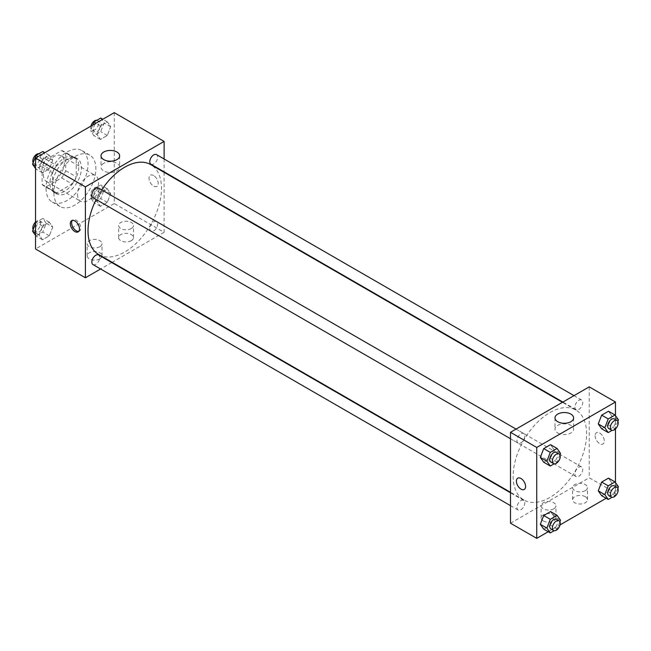 <?xml version="1.0" encoding="UTF-8"?>
<svg xmlns="http://www.w3.org/2000/svg" width="651" height="651" viewBox="0 0 651 651"><rect width="100%" height="100%" fill="white"/><g stroke="black" fill="none" stroke-linecap="round" stroke-linejoin="round"><path stroke-width="0.49" stroke-dasharray="3.25 2.44" d="M77.526 194.454A14.843 8.569 120 0 0 80.594 201.249A14.843 8.569 120 0 0 95.437 192.68A14.843 8.569 120 0 0 95.437 175.534A14.843 8.569 120 0 0 84.003 179.513A14.843 8.569 120 0 0 77.526 194.454M43.405 174.753A14.843 8.569 120 0 0 46.481 181.548A14.843 8.569 120 0 0 61.324 172.979A14.843 8.569 120 0 0 61.324 155.841A14.843 8.569 120 0 0 49.891 159.821A14.843 8.569 120 0 0 43.405 174.753M46.205 159.503L61.601 150.617A19.937 11.506 120 0 1 63.871 151.431A19.937 11.506 120 0 1 65.71 152.985L65.71 170.765A19.937 11.506 120 0 1 61.601 177.886L46.205 186.78A19.937 11.506 120 0 1 43.934 185.958A19.937 11.506 120 0 1 42.095 184.404L42.095 166.623A19.937 11.506 120 0 1 46.205 159.503L56.702 165.566L72.098 156.679L61.601 150.617M61.601 177.886L72.098 183.948L56.702 192.834L46.205 186.78M42.095 184.404L52.593 190.466L52.593 172.686L42.095 166.623M52.593 190.466A19.937 11.506 120 0 0 54.432 192.021A19.937 11.506 120 0 0 56.702 192.834M72.098 183.948A19.937 11.506 120 0 0 76.208 176.828L65.71 170.765M72.098 156.679A19.937 11.506 120 0 1 74.369 157.493A19.937 11.506 120 0 1 76.208 159.047L76.208 176.828M56.702 165.566A19.937 11.506 120 0 0 52.593 172.686M64.4 191.418A20.409 11.783 -60 0 1 54.196 192.436A20.409 11.783 -60 0 1 54.196 168.861A20.409 11.783 -60 0 1 74.605 157.078A20.409 11.783 -60 0 1 77.738 173.435A20.409 11.783 -60 0 1 64.4 191.418M67.029 192.94A20.409 11.783 120 0 0 80.358 174.948A20.409 11.783 120 0 0 77.233 158.592A20.409 11.783 120 0 0 61.503 164.06A20.409 11.783 120 0 0 52.593 184.607A20.409 11.783 120 0 0 56.824 193.949A20.409 11.783 120 0 0 67.029 192.94M76.208 159.047L65.71 152.985M46.034 188.391A29.686 17.138 120 0 0 52.178 201.981A29.686 17.138 120 0 0 81.871 184.843A29.686 17.138 120 0 0 81.871 150.56A29.686 17.138 120 0 0 58.989 158.51A29.686 17.138 120 0 0 46.034 188.391M53.903 192.94A29.686 17.138 120 0 0 60.055 206.53A29.686 17.138 120 0 0 89.74 189.384A29.686 17.138 120 0 0 89.74 155.109A29.686 17.138 120 0 0 66.866 163.059A29.686 17.138 120 0 0 53.903 192.94M114.259 112.639L114.259 203.543L35.536 248.991M52.747 227.061L49.338 235.841L42.518 239.78L39.109 234.93L42.518 226.141L49.338 222.211L52.747 227.061L49.338 235.841L42.518 239.78L39.109 234.93L42.518 226.141L49.338 222.211L52.747 227.061L46.188 223.269L42.779 232.057L35.96 235.996L35.536 235.393M97.048 201.476L100.457 192.696L107.277 188.757L110.686 193.607L107.277 202.396L100.457 206.326L97.048 201.476L100.457 192.696L107.277 188.757L110.686 193.607L107.277 202.396L100.457 206.326L97.048 201.476L90.489 197.692L93.899 188.904L100.718 184.965L104.127 189.815L100.718 198.604L93.899 202.542L90.489 197.692M97.048 134.578L100.457 125.789L107.277 121.851L110.686 126.701L107.277 135.489L100.457 139.428L97.048 134.578L100.457 125.789L107.277 121.851L110.686 126.701L107.277 135.489L100.457 139.428L97.048 134.578L90.489 130.786L92.702 125.09M39.109 168.023L42.518 159.243L49.338 155.304L52.747 160.154L49.338 168.943L42.518 172.873L39.109 168.023L42.518 159.243L49.338 155.304L52.747 160.154L49.338 168.943L42.518 172.873L39.109 168.023L35.536 165.964M153.62 175.51A6.494 3.751 -120 0 0 150.373 175.192A6.494 3.751 -120 0 0 150.373 182.695A6.494 3.751 -120 0 0 156.867 186.438A6.494 3.751 -120 0 0 157.868 181.238A6.494 3.751 -120 0 0 153.62 175.51A6.494 3.751 60 0 1 157.859 181.238A6.494 3.751 60 0 1 156.867 186.438A6.494 3.751 60 0 1 150.373 182.695A6.494 3.751 60 0 1 150.373 175.192A6.494 3.751 60 0 1 153.62 175.518M164.117 158.999L164.117 171.848M164.117 172.336L164.117 232.326L114.259 203.543M103.745 163.287A9.309 5.371 0 0 0 101.019 167.087A9.309 5.371 0 0 0 110.32 172.466A9.309 5.371 0 0 0 119.629 167.087A9.309 5.371 0 0 0 113.884 162.123A9.309 5.371 0 0 0 103.745 163.287M78.738 231.39A6.494 3.751 -120 0 0 79.471 231.129A6.494 3.751 -120 0 0 79.471 223.627A6.494 3.751 -120 0 0 72.977 219.875A6.494 3.751 -120 0 0 72.383 220.38M131.315 240.658A7.421 4.288 0 0 0 133.488 237.631A7.421 4.288 0 0 0 126.066 233.343A7.421 4.288 0 0 0 118.645 237.631A7.421 4.288 0 0 0 123.226 241.586A7.421 4.288 0 0 0 131.315 240.658M99.831 258.838A7.421 4.288 0 0 0 102.004 255.81A7.421 4.288 0 0 0 94.582 251.522A7.421 4.288 0 0 0 87.161 255.81A7.421 4.288 0 0 0 91.742 259.765A7.421 4.288 0 0 0 99.831 258.838M164.117 232.326L112.159 262.32M111.744 262.565L100.612 268.993M131.315 228.542A7.421 4.288 180 0 1 123.226 229.469A7.421 4.288 180 0 1 118.645 225.506A7.421 4.288 180 0 1 126.066 221.226A7.421 4.288 180 0 1 133.488 225.506A7.421 4.288 180 0 1 131.315 228.542M99.831 246.721A7.421 4.288 180 0 1 91.742 247.649A7.421 4.288 180 0 1 87.161 243.694A7.421 4.288 180 0 1 94.582 239.405A7.421 4.288 180 0 1 102.004 243.694A7.421 4.288 180 0 1 99.831 246.721M93.003 197.692A5.566 3.214 120 0 0 97.292 196.203A5.566 3.214 120 0 0 99.725 190.605A5.566 3.214 120 0 0 98.57 188.058M149.787 228.599A5.566 3.214 120 0 0 150.942 231.146A5.566 3.214 120 0 0 156.509 227.931A5.566 3.214 120 0 0 156.509 221.511A5.566 3.214 120 0 0 152.22 223A5.566 3.214 120 0 0 149.787 228.599M93.003 264.599A5.566 3.214 120 0 0 98.57 261.385A5.566 3.214 120 0 0 98.57 254.956M150.942 164.247A5.566 3.214 120 0 0 156.509 161.033A5.566 3.214 120 0 0 156.509 154.604M98.781 254.598A51.958 29.995 120 0 0 150.731 224.603A51.958 29.995 120 0 0 150.731 164.605M101.711 189.872A51.958 29.995 120 0 0 96.145 199.507M513.126 476.247A51.958 29.995 120 0 0 523.884 500.025A51.958 29.995 120 0 0 575.842 470.03A51.958 29.995 120 0 0 575.842 410.04A51.958 29.995 120 0 0 535.806 423.956A51.958 29.995 120 0 0 513.126 476.247M524.828 436.032A5.566 3.214 -60 0 1 522.395 441.638A5.566 3.214 -60 0 1 518.106 443.128A5.566 3.214 -60 0 1 518.106 436.699A5.566 3.214 -60 0 1 523.673 433.485A5.566 3.214 -60 0 1 524.828 436.032M574.898 474.034A5.566 3.214 120 0 0 576.045 476.581A5.566 3.214 120 0 0 581.612 473.367A5.566 3.214 120 0 0 581.612 466.938A5.566 3.214 120 0 0 577.323 468.427A5.566 3.214 120 0 0 574.898 474.034M516.951 507.487A5.566 3.214 120 0 0 518.106 510.034A5.566 3.214 120 0 0 523.673 506.82A5.566 3.214 120 0 0 523.673 500.391A5.566 3.214 120 0 0 519.384 501.88A5.566 3.214 120 0 0 516.951 507.487M574.898 407.127A5.566 3.214 120 0 0 576.045 409.674A5.566 3.214 120 0 0 581.612 406.46A5.566 3.214 120 0 0 581.612 400.031A5.566 3.214 120 0 0 577.323 401.529A5.566 3.214 120 0 0 574.898 407.127M510.498 523.209L589.22 477.761L615.464 492.913L606.154 498.284M589.22 386.857L589.22 477.761M585.29 496.697A7.421 4.288 0 0 0 577.201 495.769A7.421 4.288 0 0 0 572.62 499.724A7.421 4.288 0 0 0 577.201 503.687A7.421 4.288 0 0 0 585.29 502.759A7.421 4.288 0 0 0 587.462 499.724A7.421 4.288 0 0 0 585.29 496.697M543.3 520.938A7.421 4.288 0 0 0 553.798 520.938A7.421 4.288 0 0 0 555.97 517.911A7.421 4.288 0 0 0 548.549 513.623A7.421 4.288 0 0 0 541.127 517.911A7.421 4.288 0 0 0 542.006 519.929A7.421 4.288 0 0 0 543.3 520.938M548.207 531.737L560.063 524.893M553.952 449.524L550.543 444.674L553.952 449.524L550.543 458.304L553.952 449.524L560.511 453.308M543.723 462.243L550.543 458.304L543.723 462.243M611.891 416.07L608.482 411.22L611.891 416.07L608.482 424.859L611.891 416.07L618.45 419.854M601.662 428.789L608.482 424.859L601.662 428.789M611.891 482.977L608.482 478.127L611.891 482.977L608.482 491.757L611.891 482.977L618.45 486.761M601.662 495.696L608.482 491.757L601.662 495.696M615.464 415.607L615.464 428.936M615.464 482.513L615.464 492.913M553.952 516.422L550.543 511.572L553.952 516.422L550.543 525.211L553.952 516.422L560.511 520.214M543.723 529.149L550.543 525.211L543.723 529.149M585.29 490.634A7.421 4.288 180 0 1 577.201 491.562A7.421 4.288 180 0 1 572.62 487.607A7.421 4.288 180 0 1 580.041 483.319A7.421 4.288 180 0 1 587.462 487.607A7.421 4.288 180 0 1 585.29 490.634M553.798 508.813A7.421 4.288 180 0 1 545.709 509.749A7.421 4.288 180 0 1 541.127 505.786A7.421 4.288 180 0 1 548.549 501.506A7.421 4.288 180 0 1 555.97 505.786A7.421 4.288 180 0 1 553.798 508.813M595.128 435.714A6.494 3.751 -120 0 0 597.96 442.257A6.494 3.751 -120 0 0 602.964 443.99A6.494 3.751 -120 0 0 602.964 436.495A6.494 3.751 -120 0 0 596.471 432.744A6.494 3.751 -120 0 0 595.128 435.714A6.494 3.751 60 0 1 596.471 432.744A6.494 3.751 60 0 1 602.964 436.495A6.494 3.751 60 0 1 602.964 443.99A6.494 3.751 60 0 1 597.96 442.257A6.494 3.751 60 0 1 595.128 435.722M557.712 432.988A9.309 5.371 0 0 0 567.859 434.152A9.309 5.371 0 0 0 573.604 429.188A9.309 5.371 0 0 0 564.295 423.817A9.309 5.371 0 0 0 554.986 429.188A9.309 5.371 0 0 0 557.712 432.988M524.242 489.446L524.242 489.438A6.494 3.751 -120 0 0 525.593 486.468A6.494 3.751 -120 0 0 522.753 479.933A6.494 3.751 -120 0 0 517.748 478.192L517.748 478.192M559.917 454.837L557.101 462.096L554.139 463.805M550.909 462.064A5.566 3.214 120 0 0 556.475 458.849A5.566 3.214 120 0 0 556.475 452.421M557.101 462.096L550.543 458.304M617.856 421.392L615.04 428.643L612.078 430.352M608.848 428.618A5.566 3.214 120 0 0 614.414 425.404A5.566 3.214 120 0 0 614.414 418.975M615.04 428.643L608.482 424.859M559.917 521.744L557.101 529.003L554.139 530.711M550.909 528.97A5.566 3.214 120 0 0 556.475 525.756A5.566 3.214 120 0 0 556.475 519.327M557.101 529.003L550.543 525.211M617.856 488.291L615.04 495.549L612.078 497.258M608.848 495.517A5.566 3.214 120 0 0 614.414 492.302A5.566 3.214 120 0 0 614.414 485.874M615.04 495.549L608.482 491.757M42.779 151.52L46.188 156.37L42.779 165.151L35.96 169.089L35.536 168.487M35.431 162.571A5.566 3.214 120 0 0 36.586 165.126A5.566 3.214 120 0 0 42.152 161.912A5.566 3.214 120 0 0 42.152 155.483A5.566 3.214 120 0 0 37.864 156.972A5.566 3.214 120 0 0 35.431 162.571M52.747 160.154L46.188 156.37M49.338 168.943L42.779 165.151M42.518 172.873L35.96 169.089M42.518 159.243L38.035 156.647M49.338 155.304L44.846 152.716M33.144 162.709A5.566 3.214 120 0 0 33.958 163.604A5.566 3.214 120 0 0 39.524 160.398A5.566 3.214 120 0 0 39.524 153.97A5.566 3.214 120 0 0 38.922 153.742M100.718 118.067L104.127 122.917L100.718 131.697L93.899 135.636L90.489 130.786M93.37 129.126A5.566 3.214 120 0 0 94.525 131.673A5.566 3.214 120 0 0 100.091 128.459A5.566 3.214 120 0 0 100.091 122.03A5.566 3.214 120 0 0 95.803 123.519A5.566 3.214 120 0 0 93.37 129.126M110.686 126.701L104.127 122.917M107.277 135.489L100.718 131.697M100.457 139.428L93.899 135.636M100.457 125.789L95.974 123.202M107.277 121.851L102.793 119.263M90.937 126.107A5.566 3.214 120 0 0 90.749 127.612A5.566 3.214 120 0 0 91.897 130.159A5.566 3.214 120 0 0 97.471 126.945A5.566 3.214 120 0 0 97.471 120.516A5.566 3.214 120 0 0 96.861 120.289M35.536 223.448L35.96 222.357L42.779 218.419L46.188 223.269M35.431 229.477A5.566 3.214 120 0 0 36.586 232.025A5.566 3.214 120 0 0 42.152 228.81A5.566 3.214 120 0 0 42.152 222.382A5.566 3.214 120 0 0 37.864 223.879A5.566 3.214 120 0 0 35.431 229.477M49.338 235.841L42.779 232.057M42.518 239.78L35.96 235.996M39.109 234.93L35.536 232.863M42.518 226.141L35.96 222.357M49.338 222.211L42.779 218.419M33.144 229.608A5.566 3.214 120 0 0 33.958 230.511A5.566 3.214 120 0 0 39.524 227.297A5.566 3.214 120 0 0 39.524 220.868A5.566 3.214 120 0 0 35.536 222.064M93.37 196.024A5.566 3.214 120 0 0 94.525 198.579A5.566 3.214 120 0 0 100.091 195.365A5.566 3.214 120 0 0 100.091 188.936A5.566 3.214 120 0 0 95.803 190.426A5.566 3.214 120 0 0 93.37 196.024M110.686 193.607L104.127 189.815M107.277 202.396L100.718 198.604M100.457 206.326L93.899 202.542M100.457 192.696L93.899 188.904M107.277 188.757L100.718 184.965M90.749 194.511A5.566 3.214 120 0 0 91.897 197.058A5.566 3.214 120 0 0 97.471 193.843A5.566 3.214 120 0 0 97.471 187.423A5.566 3.214 120 0 0 93.174 188.912A5.566 3.214 120 0 0 90.749 194.511M46.481 181.548L80.594 201.249M61.324 155.841L95.437 175.534M77.233 158.592L74.605 157.078M56.824 193.949L54.196 192.436M74.369 157.493L63.871 151.431M54.432 192.021L43.934 185.958M89.74 155.109L81.871 150.56M60.055 206.53L52.178 201.981M101.019 155.817L101.019 167.087M119.629 155.817L119.629 167.087M78.144 231.894L79.471 231.129M71.651 220.64L72.977 219.875M133.488 237.631L133.488 225.506M118.645 237.631L118.645 225.506M102.004 255.81L102.004 243.694M87.161 255.81L87.161 243.694M575.842 410.04L562.456 402.31M523.884 500.025L510.498 492.302M510.498 438.733L518.106 443.128M516.064 429.09L523.673 433.485M581.612 466.938L156.509 221.511M576.045 476.581L150.942 231.146M523.673 500.391L510.498 492.783M518.106 510.034L510.498 505.64M581.612 400.031L574.003 395.645M576.045 409.674L562.871 402.074M587.462 499.724L587.462 487.607M572.62 499.724L572.62 487.607M555.97 517.911L555.97 505.786M541.127 517.911L541.127 505.786M554.986 417.918L554.986 429.188M573.604 417.918L573.604 429.188M42.152 155.483L39.524 153.97M36.586 165.126L33.958 163.604M100.091 122.03L97.471 120.516M94.525 131.673L91.897 130.159M42.152 222.382L39.524 220.868M36.586 232.025L33.958 230.511M100.091 188.936L97.471 187.423M94.525 198.579L91.897 197.058"/><path stroke-width="0.98" d="M100.612 268.993L85.395 277.782L35.536 248.991L35.536 158.087L114.259 112.639L164.117 141.422L164.117 158.999M164.117 171.848L164.117 172.336M103.745 152.017A9.309 5.371 180 0 1 113.884 150.853A9.309 5.371 180 0 1 119.629 155.817A9.309 5.371 180 0 1 110.32 161.188A9.309 5.371 180 0 1 101.019 155.817A9.309 5.371 180 0 1 103.745 152.017M85.395 277.782L85.395 186.878L35.536 158.087M85.395 186.878L164.117 141.422M74.898 231.569A6.494 3.751 60 0 1 70.658 225.848A6.494 3.751 60 0 1 71.651 220.64A6.494 3.751 60 0 1 78.144 224.392A6.494 3.751 60 0 1 78.144 231.894A6.494 3.751 60 0 1 74.898 231.569M72.383 220.38A6.494 3.751 -120 0 0 72.18 225.694A6.494 3.751 -120 0 0 76.224 230.804A6.494 3.751 -120 0 0 78.738 231.39M112.159 262.32L111.744 262.565M516.064 429.09L98.57 188.058A5.566 3.214 120 0 0 93.003 191.272A5.566 3.214 120 0 0 93.003 197.692L510.498 438.733M510.498 492.783L98.57 254.956A5.566 3.214 120 0 0 94.281 256.453A5.566 3.214 120 0 0 91.848 262.052A5.566 3.214 120 0 0 93.003 264.599L510.498 505.64M574.003 395.645L156.509 154.604A5.566 3.214 120 0 0 152.22 156.094A5.566 3.214 120 0 0 149.787 161.7A5.566 3.214 120 0 0 150.942 164.247L562.871 402.074M96.145 199.507A51.958 29.995 120 0 0 88.015 230.812A51.958 29.995 120 0 0 98.781 254.598L510.498 492.302M562.456 402.31L150.731 164.605A51.958 29.995 120 0 0 101.711 189.872M548.207 531.737L536.741 538.361L510.498 523.209L510.498 432.305L589.22 386.857L615.464 402.009L615.464 415.607M560.063 524.893L606.154 498.284M540.314 457.393L543.723 462.243L540.314 457.393L543.723 448.604L540.314 457.393L546.873 461.185L550.282 452.396L557.101 448.458L560.511 453.308L559.917 454.837M550.543 444.674L543.723 448.604L550.543 444.674L557.101 448.458M598.253 423.939L601.662 428.789L598.253 423.939L601.662 415.159L598.253 423.939L604.812 427.731L608.221 418.943L615.04 415.004L618.45 419.854L617.856 421.392M608.482 411.22L601.662 415.159L608.482 411.22L615.04 415.004M598.253 490.846L601.662 495.696L598.253 490.846L601.662 482.057L598.253 490.846L604.812 494.63L608.221 485.849L615.04 481.911L618.45 486.761L617.856 488.291M608.482 478.127L601.662 482.057L608.482 478.127L615.04 481.911M536.741 538.361L536.741 447.457L615.464 402.009M615.464 428.936L615.464 482.513M540.314 524.299L543.723 529.149L540.314 524.299L543.723 515.511L540.314 524.299L546.873 528.083L550.282 519.303L557.101 515.364L560.511 520.214L559.917 521.744M550.543 511.572L543.723 515.511L550.543 511.572L557.101 515.364M557.712 421.718A9.309 5.371 180 0 1 554.986 417.918A9.309 5.371 180 0 1 564.295 412.539A9.309 5.371 180 0 1 573.604 417.918A9.309 5.371 180 0 1 567.859 422.881A9.309 5.371 180 0 1 557.712 421.718M536.741 447.457L510.498 432.305M525.585 486.468A6.494 3.751 60 0 1 524.242 489.446A6.494 3.751 60 0 1 517.748 485.695A6.494 3.751 60 0 1 517.748 478.192A6.494 3.751 60 0 1 522.753 479.933A6.494 3.751 60 0 1 525.585 486.468M517.748 478.192A6.494 3.751 -120 0 0 517.748 485.695A6.494 3.751 -120 0 0 524.242 489.438M554.139 463.805L550.282 466.035L546.873 461.185M559.103 453.942L556.475 452.421A5.566 3.214 120 0 0 552.186 453.918A5.566 3.214 120 0 0 549.753 459.516A5.566 3.214 120 0 0 550.909 462.064L553.529 463.577A5.566 3.214 120 0 0 559.103 460.371A5.566 3.214 120 0 0 559.103 453.942A5.566 3.214 120 0 0 554.807 455.431A5.566 3.214 120 0 0 552.382 461.03A5.566 3.214 120 0 0 553.529 463.577M550.282 466.035L543.723 462.243M550.282 452.396L543.723 448.604M612.078 430.352L608.221 432.581L604.812 427.731M617.042 420.489L614.414 418.975A5.566 3.214 120 0 0 610.125 420.465A5.566 3.214 120 0 0 607.692 426.063A5.566 3.214 120 0 0 608.848 428.618L611.476 430.132A5.566 3.214 120 0 0 617.042 426.918A5.566 3.214 120 0 0 617.042 420.489A5.566 3.214 120 0 0 612.754 421.978A5.566 3.214 120 0 0 610.321 427.585A5.566 3.214 120 0 0 611.476 430.132M608.221 432.581L601.662 428.789M608.221 418.943L601.662 415.159M554.139 530.711L550.282 532.933L546.873 528.083M559.103 520.841L556.475 519.327A5.566 3.214 120 0 0 552.186 520.816A5.566 3.214 120 0 0 549.753 526.423A5.566 3.214 120 0 0 550.909 528.97L553.529 530.484A5.566 3.214 120 0 0 559.103 527.269A5.566 3.214 120 0 0 559.103 520.841A5.566 3.214 120 0 0 554.807 522.338A5.566 3.214 120 0 0 552.382 527.937A5.566 3.214 120 0 0 553.529 530.484M550.282 532.933L543.723 529.149M550.282 519.303L543.723 515.511M612.078 497.258L608.221 499.48L604.812 494.63M617.042 487.396L614.414 485.874A5.566 3.214 120 0 0 610.125 487.371A5.566 3.214 120 0 0 607.692 492.97A5.566 3.214 120 0 0 608.848 495.517L611.476 497.03A5.566 3.214 120 0 0 617.042 493.816A5.566 3.214 120 0 0 617.042 487.396A5.566 3.214 120 0 0 612.754 488.885A5.566 3.214 120 0 0 610.321 494.483A5.566 3.214 120 0 0 611.476 497.03M608.221 499.48L601.662 495.696M608.221 485.849L601.662 482.057M35.536 168.487L32.55 164.239L35.96 155.451L42.779 151.52L44.846 152.716M35.536 165.964L32.55 164.239M38.035 156.647L35.96 155.451M38.922 153.742A5.566 3.214 120 0 0 34.885 155.858A5.566 3.214 120 0 0 32.81 161.057A5.566 3.214 120 0 0 33.144 162.709M92.702 125.09L93.899 121.997L100.718 118.067L102.793 119.263M95.974 123.202L93.899 121.997M96.861 120.289A5.566 3.214 120 0 0 90.937 126.107M35.536 235.393L32.55 231.146L35.536 223.448M35.536 232.863L32.55 231.146M35.536 222.064A5.566 3.214 120 0 0 32.81 227.964A5.566 3.214 120 0 0 33.144 229.608"/></g></svg>
